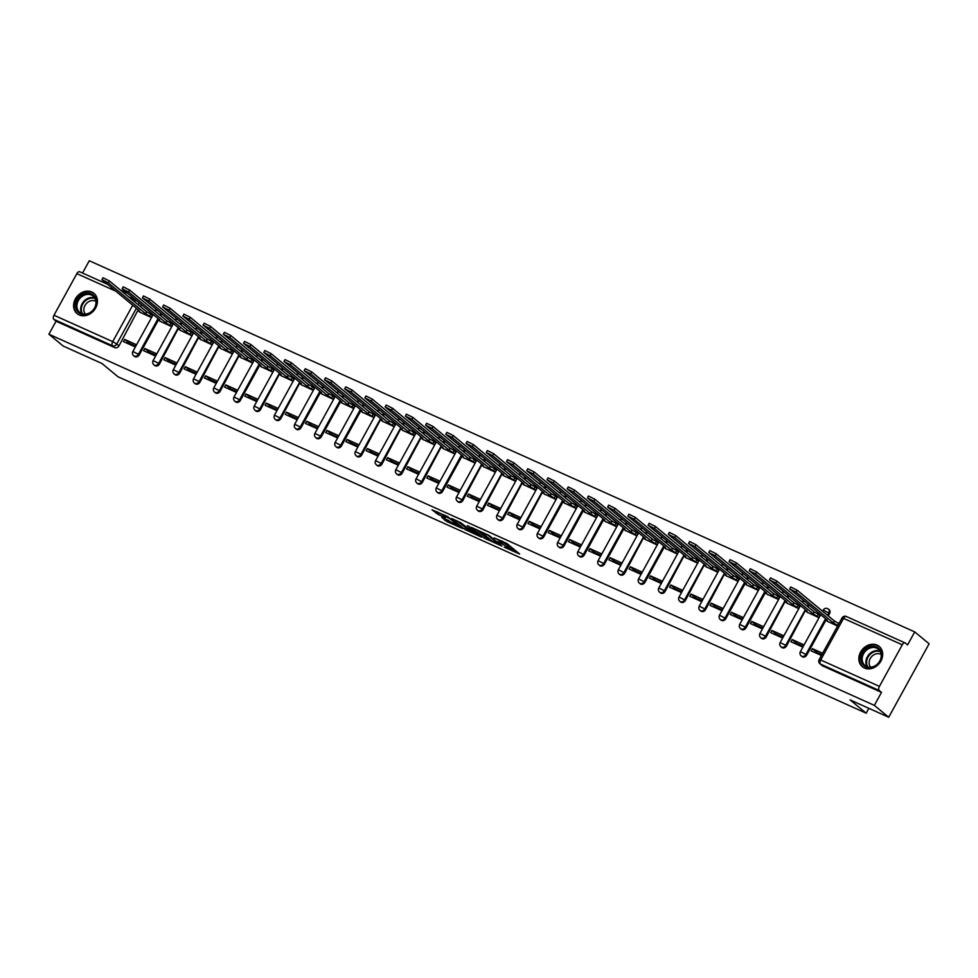 <?xml version="1.0" encoding="UTF-8"?>
<svg xmlns="http://www.w3.org/2000/svg" width="978" height="978" viewBox="0 0 978 978"><rect width="100%" height="100%" fill="white"/><g stroke="black" fill="none" stroke-linecap="round" stroke-linejoin="round"><path stroke-width="1.47" d="M504.196 547.167L519.673 554.049L506.91 543.499L494.147 537.863A5.306 0.66 -151.2 0 1 500.491 541.567L501.555 542.448A5.306 0.66 -151.2 0 1 502.13 543.181A5.306 0.66 -151.2 0 1 499.746 542.497L497.606 541.714L500.736 543.316A5.306 0.66 -151.2 0 1 507.081 547.02L508.144 547.9A5.306 0.66 -151.2 0 1 508.719 548.621A5.306 0.66 -151.2 0 1 506.335 547.949L504.196 547.167M828.268 615.932L829.588 613.512A3.374 2.812 -50.4 0 0 829.148 609.734L828.354 609.074A3.374 2.812 129.6 0 1 828.794 612.851L827.474 615.272M864.454 668.023A13.179 10.966 -50.4 0 0 880.102 662.363A13.179 10.966 -50.4 0 0 879.149 646.397A13.179 10.966 -50.4 0 0 877.058 645.101A13.179 10.966 -50.4 0 0 861.41 650.749A13.179 10.966 -50.4 0 0 862.364 666.715A13.179 10.966 -50.4 0 0 864.454 668.023M79.206 314.94A13.179 10.966 -50.4 0 0 94.854 309.28A13.179 10.966 -50.4 0 0 93.912 293.314A13.179 10.966 -50.4 0 0 91.81 292.019A13.179 10.966 -50.4 0 0 76.162 297.667A13.179 10.966 -50.4 0 0 77.115 313.632A13.179 10.966 -50.4 0 0 79.206 314.94M441.75 517.386L446.75 521.519L462.508 528.487L447.594 516.555L432.007 509.819L438.315 514.55L445.491 517.655L442.679 515.051L449.966 518.719L458.853 526.262L441.75 517.386M879.418 686.385L902.278 644.808A3.374 1.822 114.2 0 1 905.115 642.913A3.374 1.822 114.2 0 1 905.347 643.059L907.584 644.905L914.736 631.91L929.1 643.781L888.709 717.253L850.065 699.881L866.178 713.182L118.008 376.774L101.908 363.474L63.264 346.09L48.9 334.219L874.344 705.37L881.496 692.375L879.246 690.517L820.518 664.111A3.374 2.812 129.6 0 1 819.98 663.769L822.217 665.627A3.374 2.812 129.6 0 0 822.755 665.957L820.518 664.111A3.374 1.822 114.2 0 1 820.689 659.979L879.418 686.385A3.374 1.822 114.2 0 0 879.246 690.517M888.709 717.253L874.344 705.37M484.354 538.157L501.91 546.054L489.159 535.516L471.408 527.386L484.354 538.157L485.161 536.69L489.171 538.768M481.555 537.179L464.562 529.269L451.616 518.487L460.772 522.753L467.924 528.193L472.936 530.32L467.374 525.638L469.147 526.445L481.738 536.849M141.504 304.904L140.526 306.689M151.321 317.349L145.526 313.596L108.338 282.862L101.944 279.647L139.561 310.918L137.849 310.393L118.998 345.857L116.761 343.999A3.374 2.812 129.6 0 1 112.543 345.772L53.814 319.366A3.374 1.822 -65.8 0 1 53.986 315.234L76.846 273.644A3.374 1.822 -65.8 0 1 79.67 271.762A3.374 1.822 -65.8 0 1 79.903 271.908M914.736 631.91L89.291 260.747L82.531 273.045M48.9 334.219L56.052 321.212L53.814 319.366M827.412 621.299L837.571 626.067M822.62 653.255L812.376 648.646L817.07 652.534L821.838 654.673M812.376 648.646L811.165 650.847L821.41 655.456M792.156 639.551L790.933 641.751L802.608 647.008L803.818 644.795L792.156 639.551L796.838 643.438L803.036 646.213M807.18 612.204L818.769 617.619L819.98 615.419L819.344 615.125M771.923 630.455L770.713 632.656L782.376 637.913L783.586 635.7L771.923 630.455L776.618 634.343L782.816 637.118M786.96 603.108L798.537 608.524L799.747 606.323L799.112 606.03M751.691 621.36L750.481 623.573L762.155 628.817L763.366 626.605L751.691 621.36L756.385 625.248L762.583 628.023M766.728 594.013L778.305 599.428L779.515 597.228L778.891 596.935M731.471 612.265L730.26 614.477L741.923 619.722L743.133 617.509L731.471 612.265L736.165 616.152L742.351 618.927M746.495 584.917L758.084 590.333L759.295 588.133L758.659 587.839M711.238 603.169L710.028 605.382L721.703 610.627L722.913 608.414L711.238 603.169L715.933 607.057L722.131 609.832M726.275 575.822L737.852 581.238L739.062 579.037L738.439 578.744M691.006 594.074L689.796 596.287L701.47 601.531L702.681 599.318L691.006 594.074L695.7 597.961L701.898 600.749M706.043 566.727L717.62 572.142L718.842 569.942L718.207 569.648M670.786 584.978L669.575 587.191L681.238 592.436L682.448 590.223L670.786 584.978L675.48 588.866L681.678 591.653M685.822 557.631L697.4 563.047L698.61 560.846L697.974 560.553M650.553 575.883L649.343 578.096L661.018 583.34L662.228 581.14L650.553 575.883L655.248 579.771L661.446 582.558M665.59 548.536L677.167 553.951L678.377 551.751L677.754 551.458M630.333 566.788L629.123 569L640.786 574.245L641.996 572.044L630.333 566.788L635.028 570.675L641.213 573.463M645.358 539.44L656.947 544.856L658.157 542.656L657.522 542.362M610.101 557.692L608.891 559.905L620.565 565.15L621.776 562.949L610.101 557.692L614.795 561.58L620.993 564.367M625.138 530.345L636.715 535.761L637.925 533.56L637.289 533.267M589.868 548.597L588.658 550.81L600.333 556.054L601.543 553.854L589.868 548.597L594.563 552.484L600.761 555.272M604.905 521.25L616.482 526.665L617.705 524.465L617.069 524.171M569.648 539.501L568.438 541.714L580.101 546.959L581.311 544.758L569.648 539.501L574.343 543.389L580.541 546.176M584.685 512.154L596.262 517.57L597.472 515.369L596.837 515.076M549.416 530.406L548.206 532.619L559.881 537.863L561.091 535.663L549.416 530.406L554.11 534.294L560.308 537.081M564.453 503.059L576.03 508.474L577.24 506.274L576.617 505.981M529.196 521.311L527.986 523.523L539.648 528.768L540.858 526.567L529.196 521.311L533.89 525.198L540.076 527.986M544.22 493.963L555.81 499.379L557.02 497.179L556.384 496.885M508.963 512.215L507.753 514.428L519.416 519.673L520.638 517.472L508.963 512.215L513.658 516.103L519.856 518.89M524 484.868L535.577 490.284L536.788 488.083L536.152 487.79M488.731 503.12L487.521 505.333L499.196 510.577L500.406 508.377L488.731 503.12L493.425 507.007L499.624 509.795M503.768 475.773L515.345 481.188L516.567 478.988L515.932 478.694M468.511 494.024L467.301 496.237L478.963 501.482L480.174 499.281L468.511 494.024L473.205 497.912L479.403 500.699M483.548 466.677L495.125 472.093L496.335 469.892L495.699 469.611M448.279 484.929L447.068 487.142L458.743 492.386L459.953 490.186L448.279 484.929L452.973 488.817L459.171 491.604M463.315 457.582L474.892 462.997L476.103 460.797L475.479 460.516M428.058 475.834L426.836 478.046L438.511 483.291L439.721 481.09L428.058 475.834L432.753 479.721L438.939 482.509M443.083 448.486L454.672 453.902L455.882 451.702L455.247 451.42M407.826 466.738L406.616 468.951L418.278 474.196L419.501 471.995L407.826 466.738L412.52 470.626L418.718 473.413M422.863 439.391L434.44 444.807L435.65 442.606L435.014 442.325M387.594 457.643L386.383 459.856L398.058 465.1L399.269 462.9L387.594 457.643L392.288 461.53L398.486 464.318M402.63 430.296L414.207 435.711L415.418 433.511L414.794 433.23M367.373 448.547L366.163 450.76L377.826 456.005L379.036 453.804L367.373 448.547L372.068 452.435L378.266 455.222M382.41 421.2L393.987 426.616L395.198 424.415L394.562 424.134M347.141 439.452L345.931 441.665L357.606 446.909L358.816 444.709L347.141 439.452L351.835 443.34L358.034 446.127M362.178 412.117L373.755 417.52L374.965 415.32L374.342 415.039M326.921 430.357L325.698 432.569L337.373 437.814L338.584 435.613L326.921 430.357L331.603 434.244L337.801 437.032M341.945 403.022L353.535 408.425L354.745 406.225L354.109 405.943M306.689 421.274L305.478 423.474L317.141 428.719L318.363 426.518L306.689 421.274L311.383 425.149L317.581 427.936M321.725 393.926L333.302 399.33L334.513 397.129L333.877 396.848M286.456 412.178L285.246 414.379L296.921 419.623L298.131 417.423L286.456 412.178L291.151 416.053L297.349 418.841M301.493 384.831L313.07 390.234L314.28 388.034L313.657 387.753M266.236 403.083L265.026 405.283L276.688 410.528L277.899 408.327L266.236 403.083L270.93 406.958L277.129 409.745M281.273 375.735L292.85 381.139L294.06 378.938L293.424 378.657M246.004 393.987L244.793 396.188L256.468 401.432L257.679 399.232L246.004 393.987L250.698 397.863L256.896 400.65M261.04 366.64L272.618 372.043L273.828 369.843L273.204 369.562M225.771 384.892L224.561 387.092L236.236 392.337L237.446 390.136L225.771 384.892L230.466 388.767L236.664 391.555M240.808 357.545L252.397 362.948L253.608 360.748L252.972 360.466M205.551 375.796L204.341 377.997L216.004 383.242L217.214 381.041L205.551 375.796L210.246 379.672L216.444 382.459M220.588 348.449L232.165 353.853L233.375 351.652L232.74 351.371M185.319 366.701L184.108 368.902L195.783 374.146L196.994 371.946L185.319 366.701L190.013 370.576L196.211 373.364M200.356 339.354L211.933 344.757L213.143 342.557L212.519 342.276M165.099 357.606L163.888 359.806L175.551 365.051L176.761 362.85L165.099 357.606L169.793 361.481L175.979 364.268M180.123 330.258L191.712 335.662L192.923 333.461L192.287 333.18M144.866 348.51L143.656 350.711L155.331 355.955L156.541 353.755L144.866 348.51L149.561 352.386L155.759 355.173M159.903 321.163L171.48 326.566L172.69 324.366L172.067 324.085M124.634 339.415L123.424 341.615L135.098 346.86L136.309 344.659L124.634 339.415L129.328 343.29L135.526 346.078M139.671 312.068L151.248 317.471L152.47 315.271L151.834 314.989M161.737 313.999L160.759 315.784M158.46 319.965L139.218 354.953L138.424 354.293A3.374 2.812 129.6 0 1 133.68 355.735L134.475 356.383A3.374 2.812 -50.4 0 0 139.218 354.953M181.957 323.095L180.979 324.879M191.786 335.54L185.979 331.786L148.79 301.053L142.397 297.838L180.013 329.109L178.302 328.584L159.451 364.048L158.656 363.388A3.374 2.812 129.6 0 1 153.913 364.831L154.707 365.479A3.374 2.812 -50.4 0 0 159.451 364.048M202.189 332.19L201.211 333.975M212.006 344.635L206.199 340.882L169.023 310.148L162.629 306.933L200.233 338.205L198.522 337.679L179.683 373.144L178.888 372.484A3.374 2.812 129.6 0 1 174.133 373.926L174.928 374.574A3.374 2.812 -50.4 0 0 179.683 373.144M222.422 341.285L221.431 343.07M232.238 353.73L226.431 349.977L189.243 319.244L182.862 316.028L220.466 347.3L218.754 346.774L199.903 382.239L199.109 381.579A3.374 2.812 129.6 0 1 194.365 383.021L195.16 383.669A3.374 2.812 -50.4 0 0 199.903 382.239M242.642 350.381L241.664 352.166M252.458 362.826L246.664 359.073L209.475 328.339L203.082 325.124L240.698 356.395L238.987 355.87L220.136 391.334L219.341 390.674A3.374 2.812 129.6 0 1 214.598 392.117L215.392 392.765A3.374 2.812 -50.4 0 0 220.136 391.334M262.874 359.476L261.896 361.261M259.598 365.442L240.356 400.43L239.561 399.77A3.374 2.812 129.6 0 1 234.818 401.2L235.612 401.86A3.374 2.812 -50.4 0 0 240.356 400.43M283.094 368.572L282.116 370.356M292.923 381.017L287.116 377.264L249.928 346.53L243.534 343.315L281.151 374.586L279.439 374.061L260.588 409.513L259.793 408.865A3.374 2.812 129.6 0 1 255.05 410.295L255.845 410.956A3.374 2.812 -50.4 0 0 260.588 409.513M303.327 377.667L302.349 379.452M313.143 390.112L307.337 386.359L270.16 355.625L263.767 352.41L301.383 383.682L299.671 383.156L280.82 418.608L280.026 417.961A3.374 2.812 129.6 0 1 275.27 419.391L276.065 420.051A3.374 2.812 -50.4 0 0 280.82 418.608M323.559 386.762L322.569 388.547M320.271 392.728L301.041 427.704L300.246 427.056A3.374 2.812 129.6 0 1 295.503 428.486L296.297 429.146A3.374 2.812 -50.4 0 0 301.041 427.704M343.779 395.858L342.801 397.643M340.503 401.824L321.273 436.799L320.478 436.151A3.374 2.812 129.6 0 1 315.735 437.582L316.53 438.242A3.374 2.812 -50.4 0 0 321.273 436.799M364.012 404.953L363.034 406.738M360.735 410.919L341.493 445.895L340.711 445.247A3.374 2.812 129.6 0 1 335.955 446.677L336.75 447.337A3.374 2.812 -50.4 0 0 341.493 445.895M384.244 414.049L383.254 415.833M394.061 426.481L388.254 422.74L351.065 392.007L344.672 388.792L382.288 420.063L380.576 419.538L361.726 454.99L360.931 454.342A3.374 2.812 129.6 0 1 356.188 455.772L356.982 456.433A3.374 2.812 -50.4 0 0 361.726 454.99M404.464 423.144L403.486 424.929M414.281 435.577L408.474 431.836L371.298 401.102L364.904 397.887L402.52 429.159L400.809 428.633L381.958 464.085L381.163 463.438A3.374 2.812 129.6 0 1 376.408 464.868L377.202 465.528A3.374 2.812 -50.4 0 0 381.958 464.085M424.696 432.239L423.706 434.024M434.513 444.672L428.706 440.931L391.518 410.198L385.136 406.982L422.74 438.254L421.029 437.728L402.178 473.181L401.383 472.533A3.374 2.812 129.6 0 1 396.64 473.963L397.435 474.623A3.374 2.812 -50.4 0 0 402.178 473.181M444.917 441.335L443.939 443.12M454.733 453.768L448.939 450.027L411.75 419.293L405.357 416.078L442.973 447.349L441.261 446.824L422.41 482.276L421.616 481.628A3.374 2.812 129.6 0 1 416.872 483.059L417.667 483.719A3.374 2.812 -50.4 0 0 422.41 482.276M465.149 450.43L464.171 452.215M461.873 456.396L442.643 491.372L441.848 490.724A3.374 2.812 129.6 0 1 437.093 492.154L437.887 492.814A3.374 2.812 -50.4 0 0 442.643 491.372M485.381 459.526L484.391 461.31M495.198 471.958L489.391 468.217L452.203 437.484L445.809 434.269L483.425 465.54L481.714 465.015L462.863 500.467L462.068 499.819A3.374 2.812 129.6 0 1 457.325 501.249L458.12 501.91A3.374 2.812 -50.4 0 0 462.863 500.467M505.602 468.621L504.624 470.406M515.418 481.054L509.624 477.313L472.435 446.579L466.041 443.364L503.658 474.636L501.946 474.11L483.095 509.562L482.301 508.915A3.374 2.812 129.6 0 1 477.557 510.345L478.34 511.005A3.374 2.812 -50.4 0 0 483.095 509.562M525.834 477.716L524.844 479.501M535.651 490.149L529.844 486.408L492.655 455.675L486.274 452.459L523.878 483.731L522.166 483.205L503.315 518.658L502.521 518.01A3.374 2.812 129.6 0 1 497.778 519.44L498.572 520.1A3.374 2.812 -50.4 0 0 503.315 518.658M546.054 486.812L545.076 488.597M555.871 499.245L550.076 495.504L512.888 464.77L506.494 461.555L544.11 492.826L542.399 492.301L523.548 527.753L522.753 527.105A3.374 2.812 129.6 0 1 518.01 528.536L518.805 529.196A3.374 2.812 -50.4 0 0 523.548 527.753M566.286 495.907L565.308 497.692M563.01 501.873L543.78 536.849L542.986 536.201A3.374 2.812 129.6 0 1 538.23 537.631L539.025 538.291A3.374 2.812 -50.4 0 0 543.78 536.849M586.519 505.003L585.529 506.787M583.23 510.968L564 545.944L563.206 545.296A3.374 2.812 129.6 0 1 558.462 546.726L559.257 547.387A3.374 2.812 -50.4 0 0 564 545.944M606.739 514.098L605.761 515.883M603.463 520.064L584.233 555.039L583.438 554.392A3.374 2.812 129.6 0 1 578.695 555.822L579.489 556.482A3.374 2.812 -50.4 0 0 584.233 555.039M626.971 523.193L625.993 524.978M623.695 529.159L604.453 564.135L603.658 563.487A3.374 2.812 129.6 0 1 598.915 564.917L599.71 565.577A3.374 2.812 -50.4 0 0 604.453 564.135M647.191 532.289L646.213 534.074M657.02 544.722L651.214 540.981L614.025 510.235L607.631 507.032L645.248 538.291L643.536 537.778L624.685 573.23L623.891 572.582A3.374 2.812 129.6 0 1 619.147 574.013L619.942 574.673A3.374 2.812 -50.4 0 0 624.685 573.23M667.424 541.384L666.446 543.169M664.148 547.35L644.918 582.326L644.123 581.678A3.374 2.812 129.6 0 1 639.367 583.108L640.162 583.768A3.374 2.812 -50.4 0 0 644.918 582.326M687.656 550.48L686.666 552.264M697.473 562.912L691.666 559.171L654.478 528.426L648.096 525.223L685.7 556.482L683.989 555.969L665.138 591.421L664.343 590.773A3.374 2.812 129.6 0 1 659.6 592.203L660.394 592.864A3.374 2.812 -50.4 0 0 665.138 591.421M707.876 559.575L706.898 561.36M717.693 572.008L711.898 568.267L674.71 537.521L668.316 534.318L705.933 565.577L704.221 565.064L685.37 600.516L684.576 599.869A3.374 2.812 129.6 0 1 679.832 601.299L680.627 601.959A3.374 2.812 -50.4 0 0 685.37 600.516M728.109 568.67L727.131 570.455M737.925 581.103L732.119 577.362L694.93 546.616L688.549 543.413L726.153 574.673L724.441 574.159L705.59 609.612L704.796 608.952A3.374 2.812 129.6 0 1 700.052 610.394L700.847 611.054A3.374 2.812 -50.4 0 0 705.59 609.612M748.329 577.766L747.351 579.551M745.053 583.732L725.823 618.707L725.028 618.047A3.374 2.812 129.6 0 1 720.285 619.49L721.079 620.15A3.374 2.812 -50.4 0 0 725.823 618.707M768.561 586.861L767.583 588.646M765.285 592.827L746.055 627.803L745.26 627.142A3.374 2.812 129.6 0 1 740.505 628.585L741.3 629.245A3.374 2.812 -50.4 0 0 746.055 627.803M788.794 595.957L787.803 597.741M798.61 608.389L792.803 604.649L755.615 573.903L749.234 570.7L786.838 601.959L785.126 601.446L766.275 636.898L765.481 636.238A3.374 2.812 129.6 0 1 760.737 637.68L761.532 638.341A3.374 2.812 -50.4 0 0 766.275 636.898M809.014 605.052L808.036 606.837M818.83 617.485L813.036 613.744L775.847 582.998L769.454 579.795L807.07 611.054L805.359 610.541L786.508 645.993L785.713 645.333A3.374 2.812 129.6 0 1 780.97 646.776L781.764 647.436A3.374 2.812 -50.4 0 0 786.508 645.993M825.97 620.101L806.728 655.089L805.933 654.429A3.374 2.812 129.6 0 1 801.19 655.871L801.984 656.531A3.374 2.812 -50.4 0 0 806.728 655.089M866.178 713.182L868.843 708.316M56.052 321.212L114.793 347.63A3.374 2.812 -50.4 0 0 118.998 345.857M881.496 692.375L822.755 665.957M508.719 548.621L509.526 547.154A5.306 0.66 -151.2 0 0 508.951 546.433L508.144 547.9M502.594 542.338A5.306 0.66 -151.2 0 1 507.888 545.553L508.951 546.433M502.13 543.181L502.936 541.702A5.306 0.66 -151.2 0 0 502.778 541.372M509.196 547.766L515.516 550.614M476.555 529.575L485.161 536.69M498.951 544.624L488.156 535.357L484.917 533.719A5.306 0.66 -151.2 0 0 482.533 533.034A5.306 0.66 -151.2 0 0 483.12 533.756L490.773 540.088A5.306 0.66 -151.2 0 0 497.105 543.792L498.951 544.624M469.379 529.868L467.35 528.951L466.543 530.418M456.763 520.687L467.35 528.951M471.31 531.47L478.609 535.137L473.181 530.92L468.181 528.792L471.31 531.47M436.97 511.787L442.838 514.758M446.677 519.611L449.061 520.724M837.84 625.578L833.256 622.839L796.068 592.093L789.686 588.89L827.29 620.15L825.579 619.636L827.95 621.751M789.686 588.89L790.737 586.971L797.119 590.186L834.307 620.92L838.537 623.377L837.486 625.284M834.307 620.92L833.256 622.839M805.725 610.993L807.73 612.656M769.454 579.795L770.505 577.876L776.899 581.091L814.087 611.825L818.317 614.282L817.266 616.189M819.882 615.578L818.317 614.282M814.087 611.825L813.036 613.744M785.493 601.898L787.498 603.56M749.234 570.7L750.285 568.78L756.666 571.996L793.855 602.729L798.085 605.186L797.033 607.093M799.662 606.482L798.085 605.186M793.855 602.729L792.803 604.649M876.19 665.407A11.406 9.487 129.6 0 1 862.229 663.659A11.406 9.487 129.6 0 1 866.484 648.671A11.406 9.487 129.6 0 1 880.432 650.419A11.406 9.487 129.6 0 1 876.19 665.407M867.205 649.588A10.562 8.79 -50.4 0 0 864.968 665.48A10.562 8.79 -50.4 0 0 876.19 665.077A10.562 8.79 -50.4 0 0 878.427 649.196A10.562 8.79 -50.4 0 0 867.205 649.588M870.677 667.192A8.313 6.919 129.6 0 1 873.085 655.309A8.313 6.919 129.6 0 1 881.178 654.478M880.163 647.375A13.093 10.892 -50.4 0 0 879.674 646.947A13.093 10.892 -50.4 0 0 865.762 647.424A13.093 10.892 -50.4 0 0 862.987 667.13A13.093 10.892 -50.4 0 0 863.501 667.522M90.942 312.324A11.406 9.487 129.6 0 1 76.993 310.576A11.406 9.487 129.6 0 1 81.235 295.588A11.406 9.487 129.6 0 1 95.184 297.336A11.406 9.487 129.6 0 1 90.942 312.324M81.956 296.505A10.562 8.79 -50.4 0 0 79.719 312.398A10.562 8.79 -50.4 0 0 90.942 311.994A10.562 8.79 -50.4 0 0 93.179 296.114A10.562 8.79 -50.4 0 0 81.956 296.505M85.428 314.109A8.313 6.919 129.6 0 1 87.837 302.226A8.313 6.919 129.6 0 1 95.93 301.395M94.915 294.292A13.093 10.892 -50.4 0 0 94.426 293.865A13.093 10.892 -50.4 0 0 80.514 294.341A13.093 10.892 -50.4 0 0 77.739 314.048A13.093 10.892 -50.4 0 0 78.264 314.439M778.378 599.294L772.571 595.553L735.395 564.807L729.001 561.604L766.618 592.864L764.894 592.35L767.265 594.465M729.001 561.604L730.053 559.685L736.434 562.9L773.622 593.634L777.852 596.091L776.813 597.998M779.429 597.387L777.852 596.091M773.622 593.634L772.571 595.553M758.158 590.199L752.351 586.458L715.162 555.712L708.769 552.509L746.385 583.768L744.674 583.255L747.045 585.37M708.769 552.509L709.82 550.59L716.214 553.805L753.402 584.551L757.632 586.996L756.581 588.903M759.197 588.291L757.632 586.996M753.402 584.551L752.351 586.458M724.808 574.612L726.813 576.274M688.549 543.413L689.6 541.494L695.981 544.709L733.17 575.455L737.4 577.9L736.348 579.807M738.977 579.196L737.4 577.9M733.17 575.455L732.119 577.362M704.588 565.529L706.593 567.179M668.316 534.318L669.368 532.399L675.761 535.614L712.938 566.36L717.18 568.805L716.128 570.712M718.744 570.101L717.18 568.805M712.938 566.36L711.898 568.267M684.355 556.433L686.36 558.083M648.096 525.223L649.135 523.303L655.529 526.519L692.717 557.264L696.947 559.709L695.896 561.616M698.524 561.005L696.947 559.709M692.717 557.264L691.666 559.171M677.241 553.817L671.434 550.076L634.245 519.33L627.864 516.127L665.468 547.387L663.756 546.873L666.128 548.988M627.864 516.127L628.915 514.208L635.297 517.423L672.485 548.169L676.715 550.614L675.676 552.521M678.292 551.91L676.715 550.614M672.485 548.169L671.434 550.076M643.903 538.242L645.908 539.893M607.631 507.032L608.683 505.113L615.076 508.328L652.265 539.074L656.495 541.519L655.443 543.426M658.06 542.814L656.495 541.519M652.265 539.074L651.214 540.981M636.788 535.626L630.981 531.885L593.793 501.152L587.411 497.936L625.015 529.196L623.304 528.682L625.675 530.797M587.411 497.936L588.463 496.017L594.844 499.232L632.032 529.978L636.262 532.423L635.211 534.33M637.839 533.719L636.262 532.423M632.032 529.978L630.981 531.885M616.556 526.531L610.761 522.79L573.573 492.056L567.179 488.841L604.795 520.1L603.084 519.587L605.455 521.702M567.179 488.841L568.23 486.922L574.624 490.137L611.8 520.883L616.042 523.328L614.991 525.235M617.607 524.624L616.042 523.328M611.8 520.883L610.761 522.79M596.336 517.435L590.529 513.694L553.34 482.961L546.959 479.746L584.563 511.005L582.851 510.492L585.223 512.606M546.959 479.746L547.998 477.826L554.392 481.042L591.58 511.787L595.81 514.232L594.758 516.139M597.387 515.528L595.81 514.232M591.58 511.787L590.529 513.694M576.103 508.34L570.296 504.599L533.108 473.865L526.726 470.65L564.33 501.91L562.619 501.396L564.991 503.511M526.726 470.65L527.778 468.731L534.159 471.946L571.348 502.692L575.577 505.137L574.538 507.044M577.154 506.433L575.577 505.137M571.348 502.692L570.296 504.599M542.766 492.765L544.77 494.416M506.494 461.555L507.545 459.636L513.939 462.851L551.127 493.597L555.357 496.042L554.306 497.949M556.922 497.337L555.357 496.042M551.127 493.597L550.076 495.504M522.533 483.67L524.538 485.32M486.274 452.459L487.325 450.54L493.707 453.755L530.895 484.501L535.125 486.946L534.074 488.853M536.702 488.242L535.125 486.946M530.895 484.501L529.844 486.408M502.313 474.574L504.318 476.225M466.041 443.364L467.093 441.445L473.486 444.66L510.663 475.406L514.905 477.851L513.853 479.758M516.47 479.147L514.905 477.851M510.663 475.406L509.624 477.313M482.081 465.479L484.086 467.129M445.809 434.269L446.86 432.362L453.254 435.565L490.443 466.31L494.672 468.755L493.621 470.662M496.249 470.051L494.672 468.755M490.443 466.31L489.391 468.217M474.966 462.863L469.159 459.122L431.97 428.388L425.589 425.173L463.193 456.445L461.482 455.919L463.853 458.034M425.589 425.173L426.64 423.266L433.022 426.469L470.21 457.215L474.44 459.66L473.389 461.567M476.017 460.956L474.44 459.66M470.21 457.215L469.159 459.122M441.628 447.288L443.633 448.939M405.357 416.078L406.408 414.171L412.802 417.374L449.99 448.12L454.22 450.565L453.169 452.472M455.785 451.86L454.22 450.565M449.99 448.12L448.939 450.027M421.396 438.193L423.401 439.843M385.136 406.982L386.188 405.075L392.569 408.278L429.758 439.024L433.987 441.469L432.936 443.376M435.565 442.765L433.987 441.469M429.758 439.024L428.706 440.931M401.176 429.097L403.168 430.748M364.904 397.887L365.955 395.98L372.337 399.183L409.525 429.929L413.767 432.374L412.716 434.281M415.332 433.67L413.767 432.374M409.525 429.929L408.474 431.836M380.943 420.002L382.948 421.652M344.672 388.792L345.723 386.885L352.117 390.088L389.305 420.833L393.535 423.278L392.484 425.185M395.112 424.574L393.535 423.278M389.305 420.833L388.254 422.74M373.828 417.386L368.021 413.645L330.833 382.911L324.451 379.696L362.056 410.968L360.344 410.442L362.716 412.557M324.451 379.696L325.503 377.789L331.884 380.992L369.073 411.738L373.303 414.183L372.251 416.09M374.88 415.479L373.303 414.183M369.073 411.738L368.021 413.645M353.596 408.291L347.801 404.55L310.613 373.816L304.219 370.601L341.835 401.872L340.124 401.347L342.496 403.462M304.219 370.601L305.27 368.694L311.664 371.897L348.853 402.643L353.082 405.088L352.031 406.995M354.647 406.383L353.082 405.088M348.853 402.643L347.801 404.55M333.376 399.207L327.569 395.454L290.38 364.721L283.999 361.505L321.603 392.777L319.892 392.251L322.263 394.366M283.999 361.505L285.05 359.598L291.432 362.801L328.62 393.547L332.85 395.992L331.799 397.899M334.427 397.288L332.85 395.992M328.62 393.547L327.569 395.454M300.038 383.62L302.031 385.271M263.767 352.41L264.818 350.503L271.199 353.706L308.388 384.452L312.618 386.897L311.579 388.804M314.195 388.193L312.618 386.897M308.388 384.452L307.337 386.359M279.806 374.525L281.811 376.175M243.534 343.315L244.586 341.408L250.979 344.611L288.168 375.356L292.398 377.801L291.346 379.709M293.962 379.097L292.398 377.801M288.168 375.356L287.116 377.264M272.691 371.921L266.884 368.168L229.696 337.434L223.314 334.219L260.918 365.491L259.207 364.965L261.578 367.08M223.314 334.219L224.365 332.312L230.747 335.515L267.935 366.261L272.165 368.706L271.114 370.613M273.742 370.002L272.165 368.706M267.935 366.261L266.884 368.168M239.353 356.334L241.358 357.985M203.082 325.124L204.133 323.217L210.527 326.432L247.715 357.166L251.945 359.611L250.894 361.518M253.51 360.906L251.945 359.611M247.715 357.166L246.664 359.073M219.121 347.239L221.126 348.889M182.862 316.028L183.901 314.121L190.294 317.337L227.483 348.07L231.713 350.515L230.661 352.422M233.29 351.811L231.713 350.515M227.483 348.07L226.431 349.977M198.901 338.144L200.893 339.794M162.629 306.933L163.681 305.026L170.062 308.241L207.25 338.975L211.48 341.42L210.441 343.327M213.057 342.716L211.48 341.42M207.25 338.975L206.199 340.882M178.668 329.048L180.673 330.698M142.397 297.838L143.448 295.931L149.842 299.146L187.03 329.879L191.26 332.324L190.209 334.231M192.825 333.62L191.26 332.324M187.03 329.879L185.979 331.786M171.553 326.444L165.747 322.691L128.558 291.957L122.177 288.742L159.781 320.014L158.069 319.488L160.441 321.603M122.177 288.742L123.228 286.835L129.609 290.05L166.798 320.784L171.028 323.229L169.976 325.136M172.605 324.525L171.028 323.229M166.798 320.784L165.747 322.691M138.216 310.857L140.221 312.508M101.944 279.647L102.996 277.74L109.389 280.955L146.566 311.689L150.808 314.134L149.756 316.041M152.372 315.429L150.808 314.134M146.566 311.689L145.526 313.596M827.828 608.744A3.374 2.812 129.6 0 1 828.354 609.074A3.374 3.374 0 0 0 823.244 610.052L829.588 613.512M139.267 303.058L138.289 304.843M136.382 308.29L116.761 343.999L112.715 341.64L132.715 305.258M134.622 301.811L135.575 300.063L128.827 297.031M115.502 291.028L76.846 273.644M53.986 315.234L112.715 341.64A3.374 1.822 114.2 0 0 112.543 345.772L114.793 347.63M902.278 644.808L843.549 618.389L820.689 659.979L819.173 659.539A3.374 3.374 0 0 0 819.98 663.769M160.942 313.339L159.964 315.124M158.057 318.584L138.424 354.293L132.874 351.493A3.374 3.374 0 0 0 133.68 355.735M181.162 322.434L180.184 324.219M178.289 327.679L158.656 363.388L153.106 360.589A3.374 3.374 0 0 0 153.913 364.831M201.395 331.53L200.417 333.315M198.51 336.774L178.888 372.484L173.326 369.684A3.374 3.374 0 0 0 174.133 373.926M221.627 340.625L220.637 342.41M218.742 345.87L199.109 381.579L193.558 378.779A3.374 3.374 0 0 0 194.365 383.021M241.847 349.721L240.869 351.505M238.974 354.965L219.341 390.674L213.779 387.875A3.374 3.374 0 0 0 214.598 392.117M262.08 358.816L261.102 360.601M259.194 364.06L239.561 399.77L234.011 396.97A3.374 3.374 0 0 0 234.818 401.2M282.312 367.911L281.322 369.696M279.427 373.156L259.793 408.865L254.243 406.066A3.374 3.374 0 0 0 255.05 410.295M302.532 377.007L301.554 378.792M299.647 382.251L280.026 417.961L274.463 415.161A3.374 3.374 0 0 0 275.27 419.391M322.764 386.102L321.774 387.887M319.879 391.347L300.246 427.056L294.696 424.256A3.374 3.374 0 0 0 295.503 428.486M342.985 395.198L342.007 396.982M340.112 400.442L320.478 436.151L314.928 433.352A3.374 3.374 0 0 0 315.735 437.582M363.217 404.293L362.239 406.078M360.332 409.537L340.711 445.247L335.148 442.447A3.374 3.374 0 0 0 335.955 446.677M383.449 413.388L382.459 415.173M380.564 418.633L360.931 454.342L355.381 451.543A3.374 3.374 0 0 0 356.188 455.772M403.669 422.484L402.691 424.269M400.784 427.728L381.163 463.438L375.601 460.638A3.374 3.374 0 0 0 376.408 464.868M423.902 431.579L422.912 433.364M421.017 436.824L401.383 472.533L395.833 469.733A3.374 3.374 0 0 0 396.64 473.963M444.122 440.675L443.144 442.459M441.249 445.919L421.616 481.628L416.066 478.829A3.374 3.374 0 0 0 416.872 483.059M464.354 449.77L463.376 451.555M461.469 455.014L441.848 490.724L436.286 487.924A3.374 3.374 0 0 0 437.093 492.154M484.587 458.865L483.597 460.65M481.702 464.11L462.068 499.819L456.518 497.02A3.374 3.374 0 0 0 457.325 501.249M504.807 467.961L503.829 469.746M501.922 473.205L482.301 508.915L476.738 506.115A3.374 3.374 0 0 0 477.557 510.345M525.039 477.056L524.049 478.841M522.154 482.301L502.521 518.01L496.971 515.21A3.374 3.374 0 0 0 497.778 519.44M545.259 486.152L544.281 487.936M542.387 491.396L522.753 527.105L517.203 524.306A3.374 3.374 0 0 0 518.01 528.536M565.492 495.247L564.514 497.032M562.607 500.491L542.986 536.201L537.423 533.401A3.374 3.374 0 0 0 538.23 537.631M585.724 504.342L584.734 506.127M582.839 509.587L563.206 545.296L557.656 542.497A3.374 3.374 0 0 0 558.462 546.726M605.944 513.438L604.966 515.223M603.071 518.682L583.438 554.392L577.876 551.592A3.374 3.374 0 0 0 578.695 555.822M626.177 522.533L625.199 524.318M623.292 527.778L603.658 563.487L598.108 560.687A3.374 3.374 0 0 0 598.915 564.917M646.397 531.629L645.419 533.413M643.524 536.873L623.891 572.582L618.341 569.783A3.374 3.374 0 0 0 619.147 574.013M666.629 540.724L665.651 542.509M663.744 545.968L644.123 581.678L638.561 578.878A3.374 3.374 0 0 0 639.367 583.108M686.862 549.819L685.871 551.604M683.977 555.064L664.343 590.773L658.793 587.974A3.374 3.374 0 0 0 659.6 592.203M707.082 558.915L706.104 560.7M704.209 564.159L684.576 599.869L679.013 597.069A3.374 3.374 0 0 0 679.832 601.299M727.314 568.01L726.336 569.795M724.429 573.255L704.796 608.952L699.246 606.164A3.374 3.374 0 0 0 700.052 610.394M747.547 577.106L746.556 578.89M744.661 582.35L725.028 618.047L719.478 615.26A3.374 3.374 0 0 0 720.285 619.49M767.767 586.201L766.789 587.986M764.882 591.445L745.26 627.142L739.698 624.355A3.374 3.374 0 0 0 740.505 628.585M787.999 595.296L787.009 597.081M785.114 600.541L765.481 636.238L759.93 633.451A3.374 3.374 0 0 0 760.737 637.68M808.219 604.392L807.241 606.177M805.346 609.636L785.713 645.333L780.163 642.546A3.374 3.374 0 0 0 780.97 646.776M825.566 618.732L805.933 654.429L800.383 651.641A3.374 3.374 0 0 0 801.19 655.871M802.363 602.142L803.011 600.957L804.686 601.458M782.143 593.047L782.791 591.861L784.454 592.362M761.911 583.952L762.559 582.766L764.221 583.267M741.679 574.856L742.339 573.67L744.001 574.172M721.458 565.761L722.106 564.575L723.769 565.076M701.226 556.665L701.874 555.48L703.549 555.981M681.006 547.57L681.654 546.384L683.316 546.885M660.773 538.475L661.421 537.289L663.084 537.79M640.541 529.379L641.201 528.193L642.864 528.695M620.321 520.284L620.969 519.11L622.631 519.611M600.089 511.188L600.736 510.015L602.411 510.516M579.868 502.093L580.516 500.919L582.179 501.421M559.636 492.998L560.284 491.824L561.947 492.325M539.404 483.914L540.064 482.729L541.726 483.23M519.184 474.819L519.831 473.633L521.494 474.134M498.951 465.724L499.599 464.538L501.262 465.039M478.719 456.628L479.379 455.442L481.042 455.944M458.499 447.533L459.147 446.347L460.809 446.848M438.266 438.437L438.926 437.252L440.589 437.753M418.046 429.342L418.694 428.156L420.357 428.657M397.814 420.247L398.462 419.061L400.124 419.562M377.581 411.151L378.241 409.965L379.904 410.467M357.361 402.056L358.009 400.87L359.672 401.371M337.129 392.96L337.789 391.775L339.452 392.276M316.909 383.865L317.557 382.679L319.219 383.18M296.676 374.77L297.324 373.584L298.987 374.085M276.444 365.674L277.104 364.488L278.767 364.99M256.224 356.579L256.872 355.393L258.534 355.894M235.991 347.483L236.639 346.298L238.314 346.799M215.771 338.388L216.419 337.202L218.082 337.703M195.539 329.293L196.187 328.107L197.849 328.608M175.306 320.197L175.967 319.011L177.629 319.513M155.086 311.102L155.734 309.916L157.397 310.417M905.115 642.913L846.373 616.507A3.374 3.374 0 0 0 842.034 617.962L843.549 618.389A3.374 1.822 -65.8 0 1 846.373 616.507A3.374 1.822 -65.8 0 1 846.606 616.653M507.888 545.553L507.081 547.02M502.264 541.14L501.555 542.448M501.029 540.589L500.491 541.567M487.142 537.851L486.335 539.318M465.369 527.79L464.562 529.269M473.621 530.137L473.181 530.92M439.122 513.083L438.315 514.55M437.142 511.922L436.335 513.389M447.557 520.051L446.75 521.519M445.479 519.073L444.77 520.369M834.503 621.018L833.452 622.925M797.119 590.186L796.068 592.093M814.271 611.922L813.231 613.829M776.899 581.091L775.847 582.998M794.05 602.827L792.999 604.734M756.666 571.996L755.615 573.903M867.107 666.715A10.562 8.79 129.6 0 1 870.958 652.693A10.562 8.79 129.6 0 1 880.041 651.067M880.396 651.727A10.22 8.496 -50.4 0 0 871.471 653.243A10.22 8.496 -50.4 0 0 867.828 666.935M81.871 313.632A10.562 8.79 129.6 0 1 85.722 299.61A10.562 8.79 129.6 0 1 94.793 297.984M95.147 298.645A10.22 8.496 -50.4 0 0 86.223 300.16A10.22 8.496 -50.4 0 0 82.58 313.852M773.818 593.732L772.767 595.639M736.434 562.9L735.395 564.807M753.598 584.636L752.547 586.543M716.214 553.805L715.162 555.712M733.366 575.541L732.314 577.448M695.981 544.709L694.93 546.616M713.133 566.445L712.082 568.352M675.761 535.614L674.71 537.521M692.913 557.35L691.862 559.257M655.529 526.519L654.478 528.426M672.681 548.255L671.629 550.162M635.297 517.423L634.245 519.33M652.46 539.159L651.409 541.066M615.076 508.328L614.025 510.235M632.228 530.064L631.177 531.971M594.844 499.232L593.793 501.152M611.996 520.968L610.944 522.875M574.624 490.137L573.573 492.056M591.776 511.873L590.724 513.78M554.392 481.042L553.34 482.961M571.543 502.778L570.492 504.685M534.159 471.946L533.108 473.865M551.323 493.682L550.272 495.589M513.939 462.851L512.888 464.77M531.091 484.587L530.039 486.494M493.707 453.755L492.655 455.675M510.858 475.491L509.807 477.398M473.486 444.66L472.435 446.579M490.638 466.396L489.587 468.303M453.254 435.565L452.203 437.484M470.406 457.301L469.354 459.208M433.022 426.469L431.97 428.388M450.173 448.205L449.134 450.112M412.802 417.374L411.75 419.293M429.953 439.11L428.902 441.017M392.569 408.278L391.518 410.198M409.721 430.014L408.67 431.921M372.337 399.183L371.298 401.102M389.501 420.919L388.449 422.826M352.117 390.088L351.065 392.007M369.268 411.824L368.217 413.731M331.884 380.992L330.833 382.911M349.036 402.728L347.997 404.635M311.664 371.897L310.613 373.816M328.816 393.633L327.764 395.54M291.432 362.801L290.38 364.721M308.583 384.537L307.532 386.444M271.199 353.706L270.16 355.625M288.363 375.442L287.312 377.349M250.979 344.611L249.928 346.53M268.131 366.347L267.08 368.254M230.747 335.515L229.696 337.434M247.899 357.251L246.859 359.158M210.527 326.432L209.475 328.339M227.678 348.156L226.627 350.063M190.294 317.337L189.243 319.244M207.446 339.06L206.395 340.967M170.062 308.241L169.023 310.148M187.226 329.965L186.175 331.872M149.842 299.146L148.79 301.053M166.993 320.87L165.942 322.777M129.609 290.05L128.558 291.957M146.761 311.774L145.71 313.681M109.389 280.955L108.338 282.862M800.383 651.641L820.689 614.697M822.596 611.238L823.244 610.052M780.163 642.546L800.469 605.602M759.93 633.451L780.236 596.507M739.698 624.355L760.016 587.411M719.478 615.26L739.784 578.316M699.246 606.164L719.551 569.22M679.013 597.069L699.331 560.125M658.793 587.974L679.099 551.03M638.561 578.878L658.879 541.934M618.341 569.783L638.646 532.839M598.108 560.687L618.414 523.743M577.876 551.592L598.194 514.648M557.656 542.497L577.961 505.553M537.423 533.401L557.729 496.457M517.203 524.306L537.509 487.362M496.971 515.21L517.276 478.266M476.738 506.115L497.056 469.171M456.518 497.02L476.824 460.076M436.286 487.924L456.592 450.98M416.066 478.829L436.371 441.885M395.833 469.733L416.139 432.789M375.601 460.638L395.919 423.694M355.381 451.543L375.686 414.599M335.148 442.447L355.454 405.503M314.928 433.352L335.234 396.408M294.696 424.256L315.002 387.312M274.463 415.161L294.781 378.217M254.243 406.066L274.549 369.122M234.011 396.97L254.317 360.026M213.779 387.875L234.097 350.931M193.558 378.779L213.864 341.835M173.326 369.684L193.644 332.74M153.106 360.589L173.412 323.645M132.874 351.493L153.179 314.549M127.336 293.192L120.441 290.087M107.115 284.097L79.67 271.762M842.034 617.962L819.173 659.539M482.875 532.423L482.533 533.034M478.939 534.526L478.609 535.137M825.921 619.013L825.579 619.636M805.689 609.917L805.359 610.541M785.468 600.822L785.126 601.446M765.236 591.727L764.894 592.35M745.004 582.631L744.674 583.255M724.784 573.536L724.441 574.159M704.551 564.44L704.221 565.064M684.331 555.345L683.989 555.969M664.099 546.262L663.756 546.873M643.866 537.166L643.536 537.778M623.646 528.071L623.304 528.682M603.414 518.976L603.084 519.587M583.194 509.88L582.851 510.492M562.961 500.785L562.619 501.396M542.729 491.689L542.399 492.301M522.509 482.594L522.166 483.205M502.276 473.499L501.946 474.11M482.056 464.403L481.714 465.015M461.824 455.308L461.482 455.919M441.591 446.212L441.261 446.824M421.371 437.117L421.029 437.728M401.139 428.022L400.809 428.633M380.919 418.926L380.576 419.538M360.686 409.831L360.344 410.442M340.454 400.736L340.124 401.347M320.234 391.64L319.892 392.251M300.001 382.545L299.671 383.156M279.781 373.449L279.439 374.061M259.549 364.354L259.207 364.965M239.317 355.259L238.987 355.87M219.096 346.163L218.754 346.774M198.864 337.068L198.522 337.679M178.632 327.972L178.302 328.584M158.412 318.877L158.069 319.488M138.179 309.781L137.849 310.393"/></g></svg>
